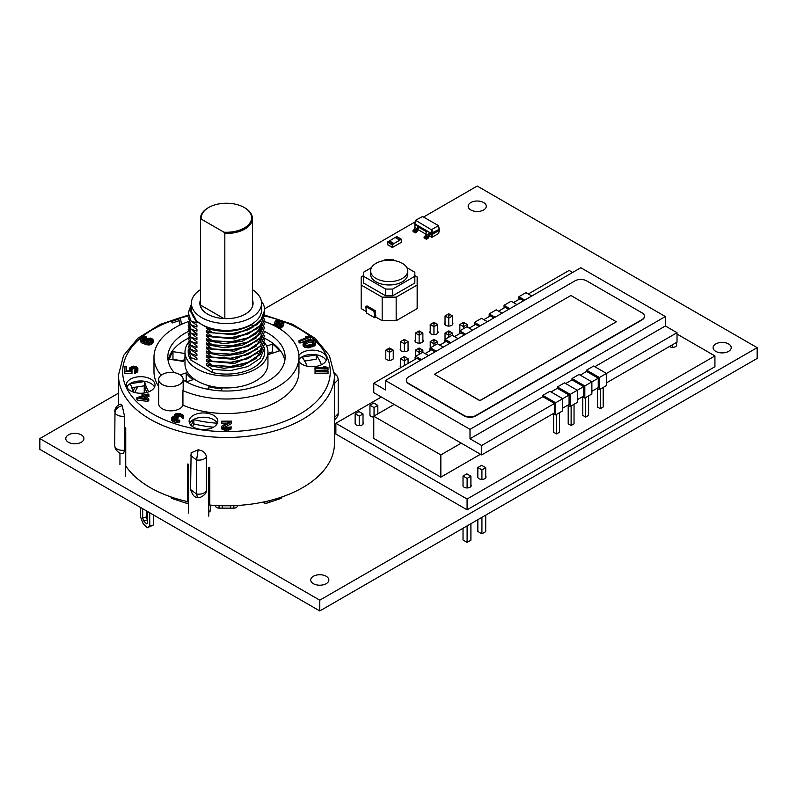 <?xml version="1.0" encoding="UTF-8"?>
<svg xmlns="http://www.w3.org/2000/svg" width="797" height="797" viewBox="0 0 797 797"><rect width="100%" height="100%" fill="white"/><g stroke="black" fill="none" stroke-linecap="round" stroke-linejoin="round"><path stroke-width="1.2" d="M432.024 237.287L432.223 234.418L439.277 230.353L438.699 233.431L432.024 237.287L429.045 235.972M425.837 234.129L417.967 229.576M414.978 226.308L414.978 223.16M431.307 237.287L431.117 234.418L429.623 233.561L429.623 232.555L414.729 223.947L415.526 220.271L422.619 216.505L438.48 225.651L431.386 229.745L415.526 220.271M439.277 230.353L439.277 229.337L432.223 233.411L432.223 234.418L431.117 234.418L431.117 233.411L429.623 232.555A2.062 1.186 -60 0 0 428.168 235.075L425.837 233.73A2.062 1.186 -60 0 1 427.292 231.21M415.516 225.421L414.729 224.963M426.594 231.817L418.545 227.165L417.967 229.695A2.062 1.186 -60 0 1 416.502 232.216L415.337 232.893L415.337 231.877L417.09 230.194L417.09 228.679A2.062 1.186 -60 0 1 418.545 226.159L418.545 227.165M439.027 228.55L439.277 229.337L431.187 233.282L414.948 223.907L415.526 220.6M431.954 229.745L432.223 233.411L431.117 233.411L431.386 229.745M429.623 233.561L429.045 236.091A2.062 1.186 -60 0 1 427.59 238.612L426.415 239.289L426.415 238.273L428.168 236.589L428.168 235.075M439.277 228.699L438.48 225.989M415.337 232.893L413.005 231.548L413.005 230.532L414.759 228.849L414.759 227.334A2.062 1.186 -60 0 1 416.213 224.814M426.415 239.289L424.084 237.944L424.084 236.928L425.837 235.245L425.837 233.73M439.057 228.739L438.48 225.651M426.415 238.273L424.084 236.928M415.337 231.877L413.005 230.532M188.371 315.084L160.247 324.339L137.981 338.177L123.545 355.562L118.474 375.118A107.984 62.345 0 0 0 150.105 419.202A107.984 62.345 0 0 0 267.792 432.721A107.984 62.345 0 0 0 334.451 375.118L334.451 443.451A107.984 62.345 0 0 1 209.8 505.049L209.8 467.51A107.984 62.345 0 0 1 208.764 467.411L208.764 516.157M210.787 505.139L209.97 511.983M188.53 499.49L187.544 501.602L187.544 464.063A107.984 62.345 0 0 0 188.53 464.282L188.53 513.029M191.111 452.816L198.144 449.817A107.984 62.345 180 0 0 198.891 449.936C203.384 450.823 205.885 453.144 206.383 456.9L206.383 490.942L205.775 493.253C202.637 496.77 199.838 498.085 197.367 497.208L197.367 497.208C194.767 497.746 192.505 495.196 190.603 489.547L191.101 452.816M206.383 456.9C204.55 459.441 201.292 460.477 196.59 460.008L198.144 449.817M184.984 352.025L184.984 364A41.474 23.95 0 0 0 197.138 380.936A41.474 23.95 0 0 0 242.338 386.127A41.474 23.95 0 0 0 267.941 364L267.941 352.025A41.474 23.95 180 0 1 242.338 374.152A41.474 23.95 180 0 1 197.138 368.961A41.474 23.95 180 0 1 184.984 352.025A41.474 23.95 180 0 1 188.271 342.69M264.664 342.69A41.474 23.95 180 0 1 267.941 352.025M183.171 380.01A58.659 33.863 0 0 0 184.994 381.105A58.659 33.863 0 0 0 248.913 388.448A58.659 33.863 0 0 0 285.117 357.156A58.659 33.863 0 0 0 264.684 331.472M188.391 331.403A58.659 33.863 0 0 0 167.808 357.156A58.659 33.863 0 0 0 174.334 372.687M168.107 360.583A58.659 33.863 180 0 1 188.251 338.307M264.634 338.287A58.659 33.863 180 0 1 284.818 360.583M183.171 379.482L183.171 389.225A12.254 7.073 0 0 1 182.931 390.62L182.931 405.155A12.254 7.073 0 0 1 174.463 410.545A12.254 7.073 0 0 1 162.249 408.771A12.254 7.073 0 0 1 158.663 403.77L158.663 379.482A12.254 7.073 0 0 0 162.249 384.483A12.254 7.073 0 0 0 175.609 386.017A12.254 7.073 0 0 0 183.171 379.482A12.254 7.073 0 0 0 170.917 372.408A12.254 7.073 0 0 0 158.663 379.482M193.332 427.082A14.346 8.289 0 0 0 208.973 428.886A14.346 8.289 0 0 0 217.83 421.224A14.346 8.289 0 0 0 213.626 415.367A14.346 8.289 0 0 0 197.985 413.573A14.346 8.289 0 0 0 189.128 421.224A14.346 8.289 0 0 0 193.332 427.082M217.342 423.366A14.346 8.289 0 0 0 203.474 417.22A14.346 8.289 0 0 0 189.616 423.366M298.945 361.529A14.346 8.289 0 0 0 314.984 366.56A14.346 8.289 0 0 0 326.601 358.431A14.346 8.289 0 0 0 322.396 352.573A14.346 8.289 0 0 0 298.885 355.422M326.112 360.563A14.346 8.289 0 0 0 322.396 356.847A14.346 8.289 0 0 0 298.945 359.606M150.822 379.113A14.346 8.289 0 0 0 135.181 377.32A14.346 8.289 0 0 0 126.324 384.971A14.346 8.289 0 0 0 140.68 393.25A14.346 8.289 0 0 0 155.026 384.971A14.346 8.289 0 0 0 150.822 379.113M154.538 387.103A14.346 8.289 0 0 0 150.822 383.387A14.346 8.289 0 0 0 136.954 381.245A14.346 8.289 0 0 0 126.813 387.103M252.44 289.66A35.088 20.254 180 0 1 261.555 303.278A35.088 20.254 180 0 1 251.274 317.604A35.088 20.254 180 0 1 201.651 317.604A35.088 20.254 180 0 1 191.38 303.278A35.088 20.254 180 0 1 200.485 289.66M261.555 303.278L261.555 310.123A35.088 20.254 180 0 1 239.897 328.842A35.088 20.254 180 0 1 201.651 324.449A35.088 20.254 180 0 1 191.38 310.123L191.38 303.278M267.941 354.017A60.223 34.769 180 0 1 268.728 354.456M200.485 299.961A26.6 15.362 0 0 0 199.858 303.278A26.6 15.362 0 0 0 207.648 314.148A26.6 15.362 0 0 0 236.649 317.475A26.6 15.362 0 0 0 253.067 303.278A26.6 15.362 0 0 0 252.44 299.961M202.667 310.153A25.972 14.994 180 0 1 200.535 305.072L200.535 219.384A25.972 14.994 180 0 1 200.485 218.448A25.972 14.994 180 0 1 208.097 207.838A25.972 14.994 180 0 1 208.396 207.668M244.53 207.668A25.972 14.994 180 0 1 244.828 207.838L244.828 207.838A25.972 14.994 180 0 1 252.44 218.448A25.972 14.994 180 0 1 224.834 233.411L224.834 318.611M190.622 489.547L196.59 494.05L197.367 497.208M187.544 501.602A107.984 62.345 180 0 1 125.737 465.916L125.737 428.378A107.984 62.345 180 0 1 125.358 427.81L125.358 476.387M133.109 390.938A96.885 55.939 180 0 1 135.131 387.242M304.633 361.021L316.24 359.228L316.24 354.944A96.885 55.939 180 0 1 321.4 364.807M133.757 392.224A96.885 55.939 180 0 1 130.509 383.686L144.665 381.494L144.665 385.768A82.35 47.541 180 0 0 146.867 392.443M186.219 372.876A43.078 24.876 180 0 0 193.023 379.681L186.398 381.893A40.328 23.282 180 0 1 186.209 380.577L186.219 372.876L180.222 374.879M184.854 381.026L186.219 380.577A43.078 24.876 180 0 0 187.016 381.693M172.7 359.756A57.603 33.255 180 0 1 172.969 359.357L183.699 361.011M267.941 353.33L272.604 351.786A57.603 33.255 180 0 1 273.819 352.752M224.834 233.411L223.917 232.196A25.135 14.515 0 0 0 249.172 223.987A25.135 14.515 0 0 0 244.241 207.499A25.135 14.515 0 0 0 208.684 207.499A25.135 14.515 0 0 0 201.452 219.225L200.535 219.384M223.917 318.571L200.535 305.072M223.917 232.196L201.452 219.225M261.446 301.664L262.004 301.993A38.226 22.077 180 0 1 264.694 310.123A38.226 22.077 180 0 1 253.496 325.734L253.496 326.84C241.451 333.455 227.743 335.348 212.391 332.518L206.373 328.155C222.502 333.285 237.626 332.16 251.722 324.787L253.496 326.84M253.496 325.734L251.722 324.708C237.626 331.781 222.502 332.598 206.373 327.168L196.939 321.729L190.752 310.113L191.061 307.393M206.373 327.168L206.373 328.155M257.331 324.489L234.398 334.78L206.373 332.259L206.373 330.556L212.391 332.857L230.712 333.953L247.977 329.938L260.25 321.699L264.694 310.123M212.391 336.623L230.712 338.058L247.977 334.043L260.25 325.804L264.694 314.825L260.25 325.465L247.977 333.704L230.702 337.719L212.391 336.623L206.373 332.259M257.331 328.593L234.398 338.884L206.373 336.364L206.373 334.66L212.391 336.962M212.391 340.727L230.712 342.162L247.977 338.147L260.25 329.898L264.694 318.93L260.25 329.569L247.977 337.808L230.702 341.823L212.391 340.727L206.373 336.364M262.103 323.373L256.136 333.853L242.158 341.246L223.967 343.646L206.373 340.468L206.373 338.765L212.391 341.066M212.391 344.822L230.712 346.267L247.977 342.252L260.25 334.003L264.694 323.034L260.25 333.674L247.977 341.913L230.702 345.918L212.391 344.822L206.373 340.468M262.103 327.477L256.136 337.958L242.158 345.34L223.967 347.751L206.373 344.573L206.373 342.869L212.391 345.171M212.391 348.927L230.712 350.361L247.977 346.356L260.25 338.107L264.694 327.139L260.25 337.769L247.977 346.018L230.702 350.022L212.391 348.927L206.373 344.573M257.331 340.907L234.398 351.188L206.373 348.678L206.373 346.964L212.391 349.275M212.391 353.031L230.712 354.466L247.977 350.461L260.25 342.212L264.694 331.243L260.25 341.873L247.977 350.112L230.702 354.127L212.391 353.031L206.373 348.678M262.103 335.686L256.136 346.167L242.158 353.549L223.967 355.96L206.373 352.782L206.373 351.069L212.391 353.38M257.331 349.116L234.398 359.397L206.373 356.887L206.373 355.173L212.391 357.474L230.712 358.57L247.977 354.555L260.25 346.316L264.694 335.348L260.25 345.978L247.977 354.217L230.702 358.232L212.391 357.136L206.373 352.782M212.391 361.24L230.712 362.675L247.977 358.66L260.25 350.421L264.694 339.452L260.25 350.082L247.977 358.321L230.702 362.336L212.391 361.24L206.373 356.887M257.331 353.22L234.398 363.502L206.373 360.991L206.373 359.278L212.391 361.579M212.391 365.345L230.712 366.779L247.977 362.765L260.25 354.526L264.694 343.557L260.25 354.187L247.977 362.426L230.702 366.441L212.391 365.345L206.373 360.991M262.103 347.99L256.136 358.481L242.158 365.863L223.967 368.274L206.373 365.096L206.373 363.382L212.391 365.684M212.391 369.449L212.391 372.548A38.226 22.077 0 0 0 264.694 352.025L264.694 347.661L260.25 358.291L247.977 366.53L230.702 370.545L212.391 369.449L206.373 365.096M212.391 372.548L190.921 360.154A38.226 22.077 180 0 1 188.231 352.025L188.231 349.714L190.921 357.594L190.921 360.154M207.698 389.245L208.874 386.704A43.078 24.876 180 0 0 222.034 388.747L221.038 390.879M184.984 357.275A43.078 24.876 180 0 0 183.609 361.44L169.452 359.248A57.603 33.255 180 0 1 172.969 351.656L184.984 353.519M266.636 346.067L272.604 344.085A57.603 33.255 180 0 1 279.408 350.889L267.941 354.715M182.931 390.62A72.477 41.843 0 0 0 258.856 394.595A72.477 41.843 0 0 0 298.945 357.156A72.477 41.843 0 0 0 264.604 321.58M188.231 321.609A72.477 41.843 0 0 0 153.98 357.156A72.477 41.843 0 0 0 161.104 375.248M224.206 427.491L231.479 423.645L231.469 421.145L221.735 421.155L221.735 421.952L229.307 421.942L222.014 425.937L222.014 427.531L225.81 428.647L229.865 428.168L231.22 426.883L224.724 427.69L223.917 427.371L223.907 425.937L231.479 421.942M221.745 426.574L222.014 429.244L225.81 430.36L230.951 429.234L231.22 426.883M221.735 421.155L221.735 423.655L226.019 423.655M182.364 416.413L182.364 418.126L183.519 418.525L183.26 415.237L179.983 413.543L175.171 413.922L174.264 415.098L175.171 416.343L172.929 416.692L171.514 418.056L172.511 419.521L177.442 420.856L179.733 420.158L175.4 419.77L173.049 418.405L174.324 417.17L177.681 417.588L178.249 417.04L175.659 415.586L176.326 414.33L179.504 414.31L181.915 415.327L182.364 416.413L183.718 416.323M176.197 416.164L179.504 416.024L182.364 417.648M173.776 419.083L177.681 419.292L178.249 417.04M171.514 418.056L171.873 420.637L174.463 422.091L178.936 422.34L179.733 421.872L179.733 420.158M136.845 397.663L136.845 399.377L137.652 400.184L147.345 401.309L148.79 400.841L148.79 399.128L145.572 395.87L148.929 394.764L148.132 393.947L144.765 395.053L143.43 393.698L141.986 394.176L143.33 395.531L136.845 397.663L137.652 398.48L147.345 399.606L148.79 399.128M141.986 394.176L142.055 395.95M146.847 397.165L148.929 396.478L148.929 394.764M124.79 371.641L124.79 373.355L131.973 373.434L132.013 370.635L130.947 369.37L131.276 367.815L133.517 366.899L136.247 367.865L136.476 369.429L134.494 370.814L134.464 371.751L137.552 370.226L137.891 368.513L136.835 366.939L133.268 366.112L129.901 367.636L129.562 369.35L130.618 370.924L126.195 370.874L126.354 366.351L124.97 366.331L124.79 371.641L131.973 371.721L132.013 370.635M126.255 370.874L126.354 366.351M134.464 371.751L134.464 373.464L137.552 371.94L137.891 368.513M131.136 369.828L133.517 368.613L136.317 369.748M140.551 339.831L140.551 341.544L141.896 342.979L148.202 344.991L151.012 344.553L152.715 343.328L153.273 341.674L152.795 339.223L150.772 338.087L146.748 338.436L145.034 339.661L144.566 341.534L142.314 340.309L141.906 339.223L143.002 337.958L146.309 336.782L144.098 336.693L141.109 338.177L140.551 339.831L141.029 340.568L146.758 343.099L151.012 342.84L152.715 341.624L153.273 339.96M142.304 340.289L145.572 339.143L146.309 338.486L146.309 336.782M181.447 324.369L180.55 318.481L179.863 317.794L171.425 320.603L172.112 323.004L179.146 320.663L179.823 325.126M279.757 328.792L283.672 325.425L283.891 322.875L282.985 321.281L279.468 320.105L275.463 320.982L274.696 322.387L274.845 324.887L278.213 326.68L275.473 326.332M303.079 343.945L303.079 345.659L304.673 347.293L309.266 347.771L315.124 345.32L315.502 342.052L314.945 341.156L312.514 339.97L310.163 339.841L305.809 340.907L303.458 342.391L303.627 344.842L307.174 346.197L313.839 344.563L315.124 343.607L315.502 342.052M299.014 340.618L299.014 342.321L299.951 343.089L310.581 338.785L310.581 337.081L309.644 336.314L305.321 336.912L307.841 337.041L299.014 340.618L299.951 341.385L310.581 337.081M315.034 371.781L315.034 373.494L328.025 373.614L328.045 370.974L326.142 370.017L323.931 369.997L325.834 370.954L315.064 370.844L315.034 371.781L328.025 371.91L328.045 370.974M323.751 367.497L323.751 366.56L325.754 367.447L314.984 367.726L314.984 369.429L315.064 370.366L323.931 370.137M326.272 370.077L328.035 370.037L327.965 367.387L323.751 366.56M158.663 386.485A72.477 41.843 180 0 1 153.98 371.701L153.98 357.156M298.945 357.156L298.945 371.701A72.477 41.843 180 0 1 258.856 409.13A72.477 41.843 180 0 1 182.931 405.155M191.141 425.459L193.84 419.63A82.35 47.541 180 0 0 216.914 423.197L215.897 425.379M131.754 387.76L144.665 385.768M213.427 427.192A82.35 47.541 180 0 1 193.84 423.904L193.84 419.63M192.585 426.614L193.84 423.904M316.24 354.944L302.083 357.136A82.35 47.541 180 0 1 307.034 366.142M148.81 391.795A82.35 47.541 180 0 1 144.665 381.494M315.064 370.366L315.064 368.662L328.035 368.324M314.984 367.726L315.064 368.662M328.025 373.614L328.025 371.91M323.931 370.934L323.931 369.997M299.951 343.089L299.951 341.385M305.321 338.058L305.321 336.912M315.443 344.673L315.443 342.969M315.124 345.32L315.124 343.607M314.426 345.908L314.426 344.194M313.839 346.277L313.839 344.563M312.763 346.805L312.763 345.091M310.601 347.512L310.601 345.798M309.266 347.771L309.266 346.057M308.409 347.871L308.409 346.157M307.174 347.91L307.174 346.197M306.058 347.731L306.058 346.028M304.673 347.293L304.673 345.579M303.627 346.556L303.627 344.842M309.973 340.618L312.832 340.947L314.078 342.869L311.856 344.493L306.616 345.3L304.414 343.686L305.4 342.112L309.973 340.618L309.973 342.331L313.739 343.258L313.739 341.544M304.843 344.453L308.399 342.67L308.399 340.957M308.399 342.67L309.973 342.331M311.956 342.401L311.956 340.698M312.832 342.66L312.832 340.947M304.494 343.836L304.494 343.128M305.4 343.826L305.4 342.112M306.715 343.218L306.715 341.505M274.387 325.764L273.929 324.708L272.574 324.807M279.119 326.411L279.119 325.146L281.072 325.066L278.203 326.69M277.804 326.611L277.804 324.897L279.119 325.146M276.629 326.212L276.629 324.509L277.804 324.897M275.603 325.684L275.603 323.981L276.629 324.509M274.845 324.887L274.845 323.174L275.603 323.981M274.696 322.387L274.845 323.174M283.672 325.425L283.891 322.875M282.935 326.471L283.672 323.721M281.969 327.437L281.969 325.734L282.935 324.768M280.763 328.334L280.763 326.621L281.969 325.734M279.608 328.703L279.608 327.159L280.763 326.621M278.352 327.946L279.608 327.159M277.565 327.487L278.352 327.477M281.431 324.08L277.087 323.741L276.101 322.855L276.22 321.789L278.033 320.922L281.49 321.52L282.536 322.974L281.431 324.08M276.449 323.273L279.01 322.586L282.138 323.692M276.22 323.004L276.22 321.789M276.499 323.223L276.499 321.51M277.147 322.885L277.147 321.181M278.033 322.626L278.033 320.922M279.01 322.586L279.01 320.882M279.857 322.685L279.857 320.972M281.49 323.233L281.49 321.52M282.058 323.602L282.058 321.888M282.487 323.124L282.487 322.406M179.146 320.663L180.062 325.017M172.112 323.004L172.112 321.291L179.146 318.949M171.425 320.603L172.112 321.291M153.223 342.59L153.223 340.877M152.715 343.328L152.715 341.624M151.978 343.985L151.978 342.272M151.012 344.553L151.012 342.84M149.577 344.942L149.577 343.238M148.202 344.991L148.202 343.278M146.758 344.812L146.758 343.099M144.984 344.334L144.984 342.62M143.37 343.726L143.37 342.013M141.896 342.979L141.896 341.265M141.029 342.282L141.029 340.568M145.572 339.143L145.572 337.43M144.586 339.143L144.586 337.43M143.679 339.363L143.679 337.649M143.002 339.671L143.002 337.958M142.115 340.04L142.115 338.745M144.526 341.514L144.526 340.399M150.264 338.835L151.908 340.01L150.673 341.973L146.568 342.102L145.831 340.708L147.086 339.313L150.264 338.835L150.264 340.538L151.52 341.216L151.51 339.482M146.18 341.823L149.428 340.409L149.428 338.695M149.428 340.409L150.264 340.538M150.962 340.797L150.962 339.094M151.908 340.618L151.908 340.01M146.05 341.724L146.05 340.229M147.086 341.016L147.086 339.313M147.754 340.717L147.754 339.004M148.66 340.498L148.66 338.785M131.973 373.434L131.973 371.721M129.821 370.924L129.821 370.137M129.562 370.914L129.562 369.35M137.851 371.163L137.851 369.449M137.552 371.94L137.552 370.226M136.695 372.707L136.695 370.994M135.58 373.165L135.58 371.452M136.247 369.579L136.247 367.865M135.719 369.101L135.719 367.397M134.892 368.782L134.892 367.068M134.075 368.613L134.075 366.909M133.517 368.613L133.517 366.899M132.691 368.752L132.691 367.048M131.844 369.061L131.844 367.347M131.276 369.519L131.276 367.815M130.977 369.449L130.977 368.433M147.345 401.309L147.345 399.606M137.652 400.184L137.652 398.48M139.565 397.842L144.127 396.348L146.409 398.649L139.565 397.842M143.4 398.301L144.496 398.43M144.127 398.052L144.127 396.348M183.519 418.525L183.519 416.821M182.234 417.339L182.234 415.626M181.915 417.04L181.915 415.327M180.889 416.502L180.889 414.789M179.504 416.024L179.504 414.31M178.199 415.755L178.199 414.041M177.592 415.735L177.592 414.022M176.844 415.845L176.844 414.131M176.326 416.034L176.326 414.33M175.758 415.715L175.758 414.878M177.681 419.292L177.681 417.588M176.745 418.973L176.745 417.259M175.071 418.764L175.071 417.06M174.324 418.883L174.324 417.17M173.288 418.704L173.288 417.558M178.936 422.34L178.936 420.627M177.442 422.559L177.442 420.856M176.227 422.51L176.227 420.806M174.463 422.091L174.463 420.378M173.995 421.932L173.995 420.218M172.511 421.224L172.511 419.521M171.873 420.637L171.873 418.923M174.304 416.403L174.304 415.675M174.264 416.413L174.264 415.098M223.917 427.371L223.369 426.893L223.907 425.937M230.951 429.234L230.951 427.521M229.865 429.872L229.865 428.168M228.789 430.191L228.789 428.487M226.896 430.35L226.896 428.647M225.81 430.36L225.81 428.647M224.186 430.201L224.186 428.487M223.1 429.882L223.1 428.168M222.014 429.244L222.014 427.531M221.745 428.607L221.745 426.893M221.735 423.655L221.735 421.952M272.604 351.786L272.604 344.085M172.969 359.357L172.969 351.656M208.874 389.464L208.874 386.704M191.38 304.633L188.241 313.111L190.921 320.992L196.939 325.355L196.939 327.059L190.921 324.758L188.231 317.216L190.921 325.096L196.939 329.46L196.939 331.163L190.921 329.201L196.939 333.564L196.939 335.268L190.921 332.967L189.537 330.625L188.231 325.425L190.921 333.305L196.939 337.659L196.939 339.373L190.921 337.071L188.231 329.53L190.921 337.41L196.939 341.764L196.939 343.477L190.921 341.514L196.939 345.868L196.939 347.582L190.921 345.28L188.231 337.739L190.921 345.619L196.939 349.973L196.939 351.686L190.921 349.385L188.231 341.843L190.921 349.724L196.939 354.077L196.939 355.791L190.921 353.489L188.231 345.948L190.921 353.828L196.939 358.182L196.939 359.895L190.921 357.594M190.921 341.176L188.231 333.634L190.921 341.514M196.939 335.268L192.705 330.576M190.921 328.862L188.231 321.321L189.537 326.86L190.921 329.201M196.939 321.729L196.939 322.954L190.921 320.992M190.921 320.653L188.241 312.773L191.38 304.295M196.939 322.954L190.752 311.737L190.752 310.113M222.273 508.137L222.273 505.746M230.652 505.746L230.652 508.137M137.851 386.824A94.584 54.604 0 0 0 134.773 392.522M142.673 508.705L142.673 518.14L143.779 521.039L146.608 523.868L147.704 523.171L147.575 511.535M149.697 512.76L149.796 526.209L147.286 527.793L143.091 523.609L140.581 516.984L140.581 507.5M146.309 510.797L146.309 516.934L147.704 520.132M153.422 514.912L153.422 524.994L147.286 527.793M149.796 526.209L153.422 524.994M146.309 516.934L142.673 518.14M147.405 519.833L143.779 521.039M269.765 502.18L269.765 500.566M277.017 498.543L277.017 499.759M267.662 502.877L267.662 501.084M132.71 474.384L132.222 474.892M119.939 464.701L119.939 453.005M122.26 406.012L124.531 416.233L124.531 450.265L123.555 453.433C121.602 452.656 120.496 455.585 115.406 448.92L114.698 445.722L114.977 412.896C115.396 409.19 117.757 406.829 122.051 405.803L122.061 405.583A107.984 62.345 180 0 0 122.26 406.012L122.051 405.803M124.531 450.265C119.809 450.624 116.621 449.508 114.977 446.928L115.406 448.92M337.529 376.413L334.431 373.763M114.698 411.68C115.216 405.374 120.208 404.228 120.945 404.119L122.061 405.583M375.756 315.672L375.178 310.621L374.002 311.298L374.59 317.694L375.756 317.017L375.756 315.672M374.002 311.298L365.843 306.586L367.009 305.909L375.178 310.621M365.843 306.586L366.421 312.982L374.59 317.694M414.829 275.603L417.16 276.957L417.16 285.037L396.169 297.151L382.171 297.151L361.18 285.037L361.18 276.957L363.512 275.603M366.291 311.557L361.18 308.608L361.18 285.037M417.16 285.037L417.16 308.608L396.169 320.723L382.171 320.723L375.756 317.017M406.849 267.633L414.829 272.245L414.829 283.015L392.672 295.807L385.668 295.807L363.512 283.015L363.512 272.245L371.492 267.633M396.169 320.723L396.169 297.151M382.171 320.723L382.171 297.151M383.516 260.689L385.668 259.443L392.672 259.443L394.824 260.689M385.668 295.807L385.668 289.072L363.512 276.28M392.672 295.807L392.672 289.072L385.668 289.072M414.829 276.28L392.672 289.072M370.615 270.89L370.615 274.258A18.56 10.71 0 0 0 376.045 281.839A18.56 10.71 0 0 0 396.268 284.16A18.56 10.71 0 0 0 407.725 274.258L407.725 270.89A18.56 10.71 0 0 0 389.165 260.181A18.56 10.71 0 0 0 370.615 270.89A18.56 10.71 0 0 0 376.045 278.472A18.56 10.71 0 0 0 396.268 280.793A18.56 10.71 0 0 0 407.725 270.89M387.561 244.579L392.234 247.279L392.234 244.848L393.718 243.693L389.056 240.993L387.561 242.158L387.641 244.749L392.493 247.429L401.299 242.348L401.489 239.289L396.637 236.619L395.222 237.526M401.299 239.309L393.718 243.693M389.315 241.023L395.143 237.476L399.815 240.176M393.977 243.533L389.315 240.843M597.361 388.468L597.361 406.978L600.28 408.662L600.28 389.135M603.199 387.452L603.199 406.978L600.28 408.662M553.626 413.723L553.626 432.233L556.545 433.917L556.545 414.39M559.454 412.707L559.454 432.233L556.545 433.917M582.786 396.886L582.786 415.396L585.705 417.08L585.705 397.554M588.614 395.87L588.614 415.396L585.705 417.08M568.201 405.304L568.201 423.815L571.12 425.498L571.12 405.972M574.039 404.288L574.039 423.815L571.12 425.498M606.457 382.879L677.022 342.142L677.022 332.708L606.457 373.454L606.457 385.569L599.404 389.643L597.073 388.298M577.297 399.715L583.653 396.039L583.653 386.615L577.297 390.281L577.297 402.405L570.244 406.48L567.912 405.135M562.722 408.134L569.078 404.458L569.078 395.033L562.722 398.699L562.722 410.824L555.668 414.898L553.327 413.553M591.882 391.297L598.238 387.621L598.238 378.196L591.882 381.863L591.882 393.987L584.819 398.062L582.487 396.717M481.657 454.928L554.503 412.876L554.503 403.451L481.657 445.503L481.657 454.928L373.773 392.642L373.773 383.218L416.871 358.331L420.368 360.354M480.491 454.26L440.841 477.154L373.773 438.43L373.773 416.213L440.841 454.928L461.254 443.142M394.186 404.428L373.773 416.213M440.841 477.154L440.841 454.928M513.447 302.581L520.092 298.736L523.589 300.758M483.879 319.647L490.354 315.911L493.851 317.933M454.489 336.613L460.955 332.877L464.452 334.899M425.09 353.589L431.566 349.843L435.062 351.866M439.785 345.101L446.26 341.365L449.757 343.387M469.184 328.135L475.65 324.389L479.156 326.411M498.573 311.159L505.218 307.323L508.715 309.346M554.503 403.451L542.837 396.717L542.837 395.372L549.89 391.297L562.722 398.699L555.668 402.774L555.668 414.898M542.837 395.372L555.668 402.774M481.657 445.503L470.001 438.768L542.837 396.717M583.653 386.615L571.997 379.88L571.997 378.535L579.05 374.46L591.882 381.863L584.819 385.937L584.819 398.062M571.997 378.535L584.819 385.937M551.056 391.965L557.412 388.298L557.412 386.953L564.475 382.879L577.297 390.281L570.244 394.356L570.244 406.48M565.641 383.546L571.997 379.88M580.216 375.138L586.572 371.462L586.572 370.117L599.404 377.519L599.404 389.643M599.404 377.519L606.457 373.454L593.626 366.042L586.572 370.117M594.791 366.72L665.356 325.973L665.356 316.548L580.804 267.732L385.439 380.518L385.439 389.952L373.773 383.218M470.001 438.768L470.001 429.344L665.356 316.548M598.238 378.196L586.572 371.462M665.356 325.973L677.022 332.708M569.078 395.033L557.412 388.298M557.412 386.953L570.244 394.356M421.533 359.676L415.705 356.309L415.705 359.009M415.705 356.309L422.759 352.234L428.587 355.601M528.311 293.993L569.138 270.422L572.635 272.444M450.923 342.71L445.095 339.343L445.095 342.033M445.095 339.343L452.148 335.268L457.986 338.635M480.322 325.744L474.484 322.377L474.484 325.066M474.484 322.377L481.547 318.302L487.375 321.669M509.881 308.668L504.053 305.301L504.053 308.001M504.053 305.301L511.106 301.226L516.944 304.593M524.755 300.08L518.927 296.713L518.927 299.413M518.927 296.713L525.98 292.648L531.808 296.006M495.017 317.256L489.179 313.888L489.179 316.578M489.179 313.888L496.242 309.814L502.07 313.181M465.627 334.222L459.789 330.855L459.789 333.554M459.789 330.855L466.843 326.78L472.681 330.147M436.228 351.198L430.4 347.831L430.4 350.521A4.124 2.381 180 0 1 429.832 349.345A4.124 2.381 180 0 1 430.221 348.329M430.4 347.831L437.453 343.756L443.291 347.123M385.439 380.518L470.001 429.344M644.444 316.379A8.249 4.762 180 0 1 644.444 316.548A8.249 4.762 180 0 1 642.033 319.916L475.829 415.875A8.249 4.762 180 0 1 464.163 415.875L408.761 383.885A8.249 4.762 180 0 1 406.35 380.518A8.249 4.762 180 0 1 406.35 380.348M616.37 321.769L479.914 400.722L434.425 374.291L479.914 400.552L616.37 321.769L570.881 295.508L434.425 374.291M642.033 312.842L586.632 280.863A8.249 4.762 0 0 0 574.966 280.863L408.761 376.812A8.249 4.762 0 0 0 406.35 380.179A8.249 4.762 0 0 0 408.761 383.546L464.163 415.536A8.249 4.762 0 0 0 475.829 415.536L642.033 319.577A8.249 4.762 0 0 0 644.444 316.21A8.249 4.762 0 0 0 642.033 312.842M381.355 397.016L335.866 423.277L467.082 499.032L714.929 355.94L677.022 334.053M377.828 413.832A4.124 2.381 180 0 1 377.848 413.862L377.828 405.374L374.042 407.566L374.042 416.054M373.773 417.11A4.124 2.381 180 0 1 369.888 414.729A4.124 2.381 180 0 1 369.957 414.281M676.523 344.254A4.124 2.381 180 0 1 676.713 344.962A4.124 2.381 180 0 1 674.013 347.203A4.124 2.381 180 0 1 669.45 346.506M363.014 422.39A4.124 2.381 180 0 1 363.322 423.277A4.124 2.381 180 0 1 359.198 425.658A4.124 2.381 180 0 1 355.073 423.277A4.124 2.381 180 0 1 355.143 422.828M485.722 476.128A4.124 2.381 180 0 1 486.021 477.014A4.124 2.381 180 0 1 481.896 479.395A4.124 2.381 180 0 1 477.772 477.014A4.124 2.381 180 0 1 477.841 476.566M470.907 484.676A4.124 2.381 180 0 1 471.206 485.572A4.124 2.381 180 0 1 467.082 487.953A4.124 2.381 180 0 1 462.957 485.572A4.124 2.381 180 0 1 463.027 485.114M335.866 423.277L335.866 434.056L467.082 509.811L714.929 366.72L714.929 355.94M467.082 509.811L467.082 499.032M672.449 347.343L672.449 344.782M676.523 342.421L676.523 345.679M374.042 407.566L369.957 405.205L373.753 403.023L377.828 405.374M369.957 415.177L369.957 405.205M363.014 424.173L363.014 413.932L359.228 416.114L359.228 425.658M359.228 416.114L355.143 413.763L358.939 411.571L363.014 413.932M355.143 423.735L355.143 413.763M481.926 517.333L481.926 533.821L477.841 531.469L477.841 519.694M481.926 533.821L485.722 531.639L485.722 515.141M485.722 477.911L485.722 467.66L481.926 469.851L481.926 479.395M481.926 469.851L477.841 467.5L481.637 465.309L485.722 467.66M477.841 477.463L477.841 467.5M467.112 525.881L467.112 542.378L463.027 540.017L463.027 528.242M467.112 542.378L470.907 540.187L470.907 523.699M470.907 486.459L470.907 476.217L467.112 478.409L467.112 487.953M467.112 478.409L463.027 476.048L466.823 473.856L470.907 476.217M463.027 486.021L463.027 476.048M400.602 367.457L400.602 358.7L404.328 360.862L408.064 358.7L408.064 363.412M408.064 358.7L405.733 357.355L404.328 358.162L404.328 365.574M422.878 341.803L422.878 333.046L419.142 335.198L419.142 343.168M422.878 333.046L420.547 331.701L419.142 332.508L419.142 335.198L415.416 333.046L415.416 341.803M400.602 350.351L400.602 341.594L404.328 343.756L408.064 341.594L408.064 350.351M408.064 341.594L405.733 340.249L404.328 341.056L404.328 351.726M385.788 358.909L385.788 350.152L389.524 352.304L393.25 350.152L393.25 358.909M393.25 350.152L390.919 348.807L389.524 349.614L389.524 360.274M430.221 350.351L430.221 341.594L433.957 343.756L437.692 341.594L437.692 343.886M437.692 341.594L435.361 340.249L433.957 341.056L433.957 345.778M415.416 358.909L415.416 350.152L419.142 352.304L422.878 350.152L422.878 352.304M422.878 350.152L420.547 348.807L419.142 349.614L419.142 354.326M467.311 327.049L467.311 324.499L463.585 326.65L459.849 324.499L459.849 330.825M467.311 324.499L464.98 323.144L463.585 323.961L463.585 328.673M430.221 333.256L430.221 324.499L433.957 326.65L437.692 324.499L437.692 333.256M437.692 324.499L435.361 323.144L433.957 323.961L433.957 334.62M452.497 335.467L452.497 333.046L448.771 335.198L445.035 333.046L445.035 341.803M452.497 333.046L450.166 331.701L448.771 332.508L448.771 337.221M452.497 324.698L452.497 315.941L448.771 318.103L445.035 315.941L445.035 324.698M452.497 315.941L450.166 314.596L448.771 315.403L448.771 326.073M400.602 358.7L404.328 356.548L405.733 357.355M404.328 358.162L402.933 357.355M415.416 333.046L419.142 330.894L420.547 331.701M419.142 332.508L417.748 331.701M400.602 341.594L404.328 339.442L405.733 340.249M404.328 341.056L402.933 340.249M385.788 350.152L389.524 348L390.919 348.807M389.524 349.614L388.119 348.807M430.221 341.594L433.957 339.442L435.361 340.249M433.957 341.056L432.562 340.249M415.416 350.152L419.142 348L420.547 348.807M419.142 349.614L417.748 348.807M459.849 324.499L463.585 322.337L464.98 323.144M463.585 323.961L462.18 323.144M430.221 324.499L433.957 322.337L435.361 323.144M433.957 323.961L432.562 323.144M445.035 333.046L448.771 330.894L450.166 331.701M448.771 332.508L447.366 331.701M445.035 315.941L448.771 313.789L450.166 314.596M448.771 315.403L447.366 314.596M423.556 217.033L477.224 186.05L757.15 347.661L757.15 358.431L319.776 610.95L39.85 449.339L39.85 438.569L118.474 393.17M264.624 308.798L415.227 221.845M319.776 610.95L319.776 600.181L39.85 438.569M757.15 347.661L319.776 600.181M68.422 434.863A9.076 5.24 180 0 1 78.315 433.727A9.076 5.24 180 0 1 83.914 438.569A9.076 5.24 180 0 1 74.838 443.799A9.076 5.24 180 0 1 65.772 438.569A9.076 5.24 180 0 1 68.422 434.863M188.53 503.017A3.298 1.903 180 0 1 185.472 502.947L172.61 498.663A3.298 1.903 180 0 1 170.966 497.009A3.298 1.903 180 0 1 170.966 496.93M470.818 202.548A9.076 5.24 180 0 1 480.701 201.412A9.076 5.24 180 0 1 486.3 206.254A9.076 5.24 180 0 1 477.224 211.484A9.076 5.24 180 0 1 468.158 206.254A9.076 5.24 180 0 1 470.818 202.548M393.25 356.887A4.124 2.381 180 0 1 393.638 357.893A4.124 2.381 180 0 1 389.524 360.274A4.124 2.381 180 0 1 385.399 357.893A4.124 2.381 180 0 1 385.788 356.887M408.064 348.329A4.124 2.381 180 0 1 408.453 349.345A4.124 2.381 180 0 1 404.328 351.726A4.124 2.381 180 0 1 400.204 349.345A4.124 2.381 180 0 1 400.602 348.329M422.878 339.781A4.124 2.381 180 0 1 423.267 340.787A4.124 2.381 180 0 1 419.142 343.168A4.124 2.381 180 0 1 415.018 340.787A4.124 2.381 180 0 1 415.416 339.781M437.692 331.223A4.124 2.381 180 0 1 438.081 332.239A4.124 2.381 180 0 1 433.957 334.62A4.124 2.381 180 0 1 429.832 332.239A4.124 2.381 180 0 1 430.221 331.223M452.497 322.675A4.124 2.381 180 0 1 452.895 323.692A4.124 2.381 180 0 1 448.771 326.073A4.124 2.381 180 0 1 444.646 323.692A4.124 2.381 180 0 1 445.035 322.675M400.761 367.636A4.124 2.381 180 0 1 400.204 366.451A4.124 2.381 180 0 1 400.602 365.434M415.566 359.078A4.124 2.381 180 0 1 415.018 357.893A4.124 2.381 180 0 1 415.416 356.887M445.095 341.873A4.124 2.381 180 0 1 444.646 340.787A4.124 2.381 180 0 1 445.035 339.781M459.789 333.176A4.124 2.381 180 0 1 459.461 332.239A4.124 2.381 180 0 1 459.789 331.303M236.938 505.507A3.298 1.903 180 0 1 237.187 506.234A3.298 1.903 180 0 1 233.89 508.137L219.045 508.137A3.298 1.903 180 0 1 215.748 506.234A3.298 1.903 180 0 1 215.997 505.507M281.959 496.93A3.298 1.903 180 0 1 281.969 497.009A3.298 1.903 180 0 1 280.315 498.663L267.463 502.947A3.298 1.903 180 0 1 262.861 502.15M313.36 576.271A9.076 5.24 180 0 1 323.243 575.135A9.076 5.24 180 0 1 328.842 579.977A9.076 5.24 180 0 1 319.776 585.217A9.076 5.24 180 0 1 310.7 579.977A9.076 5.24 180 0 1 313.36 576.271M715.746 343.955A9.076 5.24 180 0 1 725.629 342.82A9.076 5.24 180 0 1 731.228 347.661A9.076 5.24 180 0 1 722.162 352.902A9.076 5.24 180 0 1 713.086 347.661A9.076 5.24 180 0 1 715.746 343.955M428.168 236.589L425.837 235.245M427.59 237.606L425.249 236.261M417.09 228.679L414.759 227.334M417.09 230.194L414.759 228.849M416.502 231.21L414.171 229.865M190.622 455.515L196.59 460.008L196.59 494.05C201.292 494.519 204.55 493.482 206.383 490.942M171.425 320.892A103.799 59.924 0 0 0 153.064 414.071A103.799 59.924 0 0 0 307.054 409.469A103.799 59.924 0 0 0 283.204 321.52M279.289 320.115A103.799 59.924 0 0 0 264.664 315.981M188.271 315.971A103.799 59.924 0 0 0 180.142 318.073M191.967 329.221L189.537 330.625M114.708 445.722L114.977 412.896C116.621 415.476 119.809 416.592 124.531 416.233M334.451 417.568L338.207 413.643L338.237 379.601L334.451 383.536M392.234 244.848L387.561 242.158M392.493 244.4L387.83 241.7M400.074 240.017L395.412 237.327M175.918 499.759L175.918 498.543M219.045 508.137L219.045 505.647M233.89 508.137L233.89 505.647M264.156 502.947L264.156 501.871M334.451 375.118L329.4 355.582L314.984 338.207L292.758 324.379L264.684 315.104M252.44 306.596L252.44 218.448M200.485 306.596L200.485 218.448M144.247 392.991L144.247 385.838M208.684 207.499L208.097 207.838M244.241 207.499L244.828 207.838M334.391 372.976L337.52 376.403L338.237 379.601M334.451 420.228L337.828 416.084L338.237 413.643M118.474 405.095L118.474 375.118M392.303 247.449L387.641 244.749M393.907 243.673L389.235 240.973M401.489 239.289L396.816 236.599"/></g></svg>
